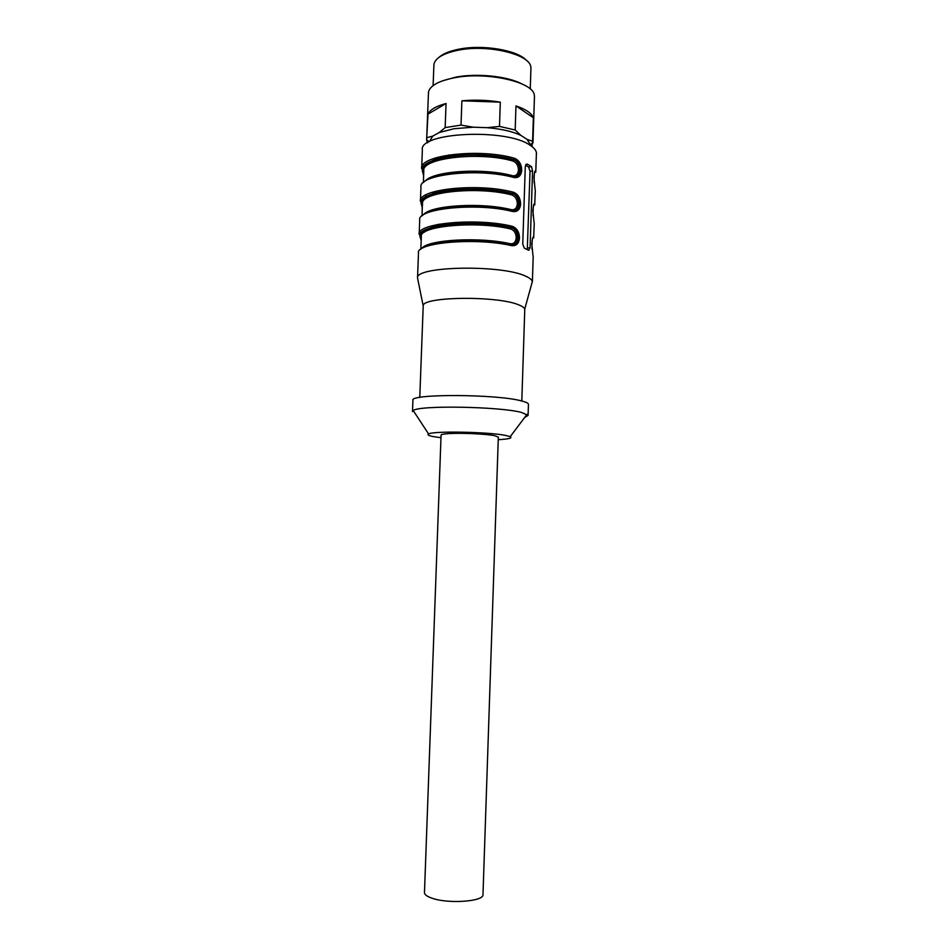 <?xml version="1.0" encoding="UTF-8"?>
<svg xmlns="http://www.w3.org/2000/svg" width="949" height="949" viewBox="0 0 949 949"><rect width="100%" height="100%" fill="white"/><g stroke="black" fill="none" stroke-linecap="round" stroke-linejoin="round"><path stroke-width="1.42" d="M498.332 437.121L494.797 435.721C486.505 433.966 461.617 432.803 449.162 433.586C443.776 433.918 441.071 434.428 441.071 435.117L424.476 892.44C424.369 894.599 427.038 896.568 432.471 898.359C448.924 904.065 483.646 901.479 482.982 894.765L482.994 894.468M440.977 437.714L434.084 436.73C428.77 435.757 426.931 434.832 428.58 433.966C432.863 430.799 489.909 431.925 506.102 435.532L510.206 436.682C512.709 438.106 508.723 439.114 498.237 439.684M412.495 411.581L413.242 410.561C418.355 405.152 499.399 406.469 521.511 412.435L528.083 415.401L524.667 417.489M412.507 411.403L412.922 400.419C408.355 393.669 497.478 393.989 521.879 401.024C526.09 402.103 528.273 403.171 528.451 404.215L528.439 404.488M419.778 397.441L423.207 305.958C421.261 296.527 497.845 295.519 518.949 304.961C522.413 306.349 524.334 307.749 524.714 309.172L524.761 309.896M417.857 279.599L417.536 277.998C414.95 266.064 502.246 264.415 525.936 276.301C529.815 278.033 531.95 279.801 532.33 281.58L531.665 284M432.175 244.783L432.234 243.407M432.768 228.733L432.839 227.06M433.432 210.868L433.479 209.587M434.084 193.323L434.144 191.698M531.44 166.621L527.288 164.094L525.283 166.55L522.745 244.178L524.346 248.187L528.735 250.311L530.076 247.736L532.555 170.927L531.487 166.644L528.581 167L530.028 171.259L527.288 249.528M532.947 255.305L531.796 243.988C532.365 238.507 532.982 236.206 533.682 237.096L532.686 238.175M534.026 222.244L532.875 210.666C533.433 205.221 534.05 203.015 534.738 204.059L533.694 205.15M436.801 224.664L437.228 226.159M535.094 189.29L533.943 177.463C534.501 172.042 535.117 169.942 535.794 171.128L534.702 172.232M423.93 247.475L423.954 246.669M424.5 232.173L424.583 230.073M425.188 213.881L425.211 213.24M425.828 196.799L425.899 194.889M423.728 172.896L422.969 172.754L423.622 175.612L422.649 171.971M422.317 171.164L423.373 172.255C413.076 158.186 476.113 148.649 513.765 159.657L514.524 158.269C519.115 160.262 521.523 164.248 521.736 170.239C521.143 175.755 518.522 178.175 513.884 177.499L512.519 175.731C516.007 176.217 517.988 174.343 518.451 170.096C518.296 165.553 516.481 162.528 513.006 161.045L513.978 159.729C517.727 161.544 519.637 165.031 519.732 170.203C519.494 173.964 518.071 176.158 515.461 176.787M422.519 204.913L421.807 205.423L422.4 208.045L421.463 204.593M513.397 192.22L512.685 193.572C488.949 187.546 450.609 187.677 432.661 193.715C415.626 201.686 422.685 201.71 420.419 201.425C417.489 189.159 478.035 182.659 513.397 192.22C518 194.118 520.408 198.056 520.621 204.047C520.028 209.599 517.407 212.09 512.757 211.52L511.392 209.693C514.892 210.097 516.873 208.175 517.335 203.905C517.181 199.361 515.366 196.372 511.879 194.96L513.077 193.726C516.707 195.447 518.581 198.863 518.712 203.988C518.403 208.08 516.802 210.346 513.895 210.773M421.285 237.606L420.644 238.199L421.178 240.572L420.265 237.309M512.258 226.289L511.582 227.606C491.44 223.442 470.313 222.374 448.213 224.379C428.331 225.696 418.473 233.893 419.185 234.32L419.185 234.32C416.196 223.205 476.825 217.511 512.258 226.289C516.873 228.092 519.293 231.983 519.506 237.962C518.913 243.561 516.292 246.123 511.618 245.649L510.254 243.763C513.765 244.107 515.746 242.125 516.22 237.831C516.066 233.276 514.239 230.334 510.74 228.982L511.416 227.677L512.163 227.843L511.499 227.641C473.67 218.294 410.49 225.815 420.917 237.535L421.285 237.867M525.532 165.162L528.581 167M508.261 156.775L505.343 157.748M440.253 225.53L439.838 224.094M422.495 205.458L421.095 203.75M511.309 244.771C515.461 245.067 517.751 242.754 518.19 237.843C518.107 232.908 516.126 229.575 512.258 227.843L512.175 227.855C515.675 229.563 517.478 232.92 517.596 237.902C517.264 242.137 515.592 244.451 512.567 244.854M512.472 210.678C516.6 211.034 518.878 208.78 519.305 203.916C519.21 198.851 517.146 195.458 513.136 193.726L512.638 193.596C474.903 183.418 411.783 191.947 422.139 204.842M422.507 205.138L422.483 205.897M438.604 224.308L438.984 225.815M438.414 225.862L438.011 224.427M423.74 172.493L423.705 173.37M513.634 176.704C517.727 177.119 519.993 174.924 520.42 170.108C520.301 164.901 518.166 161.437 514.014 159.729L513.789 159.646C492.163 153.738 457.964 153.275 438.711 158.59C427.869 160.737 420.727 169.586 422.352 168.661L421.664 168.625C418.77 155.245 479.245 147.937 514.524 158.269M426.647 139.467L428.497 92.006C430.099 85.624 438.735 80.879 454.417 77.771C486.612 71.353 533.279 81.887 534.299 95.03L534.441 97.106M500.313 102.136L499.494 126.407L487.134 127.676L473.254 127.202L454.12 128.708L439.233 132.528L445.164 127.593L461.024 125.09L461.89 100.819C474.749 99.645 487.549 100.084 500.313 102.136L461.89 100.819M499.494 126.407L515.177 130.001L515.971 105.897C525.9 109.313 531.689 113.263 533.35 117.747L515.971 105.897M515.177 130.001L520.776 135.327L527.063 139.373L532.591 141.259L533.35 117.747M532.591 141.259L531.95 146.526M531.701 146.336L531.796 143.679M442.649 80.784L455.994 77.094C476.861 73.12 506.6 76.122 521.084 83.524M438.865 57.438C442.863 53.808 449.482 51.08 458.723 49.229C482.768 44.2 517.834 50.202 526.481 60.487M530.918 68.933L530.823 66.999C530.028 54.176 487.323 43.998 457.786 50.285C443.325 53.346 435.377 58.008 433.942 64.271L433.1 85.612M446.042 103.5L427.999 114.129C429.921 109.764 435.935 106.229 446.042 103.5L445.164 127.593M427.714 142.682L427.785 140.654M427.418 142.872L426.623 139.942L427.999 114.129M487.134 127.676C501.238 128.886 512.46 131.436 520.776 135.327M461.024 125.09L473.254 127.202M439.233 132.528L432.72 136.134L427.121 137.629M429.446 141.662L432.72 136.134M454.357 156.348L448.794 154.972M527.063 139.373L529.91 143.845M434.512 244.273L434.571 242.814M435.117 228.116L435.176 226.491M435.769 210.287L435.816 208.934M436.421 192.671L436.481 191.069M419.861 236.431L420.917 237.535M422.103 215.85L422.281 201.485C420.277 199.942 431.036 191.698 450.633 190.156C472.377 188.021 493.029 189.171 512.579 193.608L512.638 193.596M421.676 168.127L422.352 150.096C418.284 132.35 506.422 127.961 530.183 145.292C534.287 147.949 536.387 150.666 536.505 153.441L536.482 154.189M533.077 255.862L533.172 257.096M533.682 237.096L534.228 224.142M534.133 222.766L534.251 223.525M534.738 204.059L535.283 191.295M535.2 189.776L535.307 190.571M535.794 171.128L536.422 152.647M420.443 200.963L420.953 187.202C418.046 174.45 478.569 167.605 513.884 177.499M419.197 233.905L419.719 220.049C416.753 208.436 477.347 202.398 512.757 211.52M423.207 305.958L417.536 277.998L418.473 253.015C415.46 242.541 476.125 237.309 511.618 245.649M439.09 158.507L436.754 157.546M527.288 164.094L526.102 164.248M532.555 170.927L530.028 171.259M530.076 247.736L527.537 247.997M512.069 210.607C481.985 202.908 429.897 206.016 422.495 215.542M510.942 244.712C480.194 237.523 427.014 240.441 420.834 249.243M423.361 182.576L423.8 170.939C421.048 158.139 479.103 151.188 513.006 161.045M511.392 209.693C481.914 202.137 430.893 205.198 423.622 214.557M510.254 243.763C480.135 236.704 428.046 239.587 421.973 248.247M425.318 180.903C433.705 170.903 483.67 167.7 512.519 175.731M422.566 203.738C419.766 192.018 477.893 185.838 511.879 194.96M420.858 249.231L421.332 236.645C418.485 226.016 476.683 220.619 510.74 228.982M532.081 241.022L532.591 238.484M424.203 181.864C432.744 171.686 483.753 168.436 513.195 176.609M534.038 175.945L534.667 172.315M533.077 208.4L533.635 205.352M498.332 437.026L482.982 894.765M510.206 436.682L527.051 414.31M428.58 433.966L413.242 410.561M528.083 415.401L528.451 404.215M521.808 401L524.773 309.504M524.714 309.172L532.33 281.58M532.377 281.936L533.196 256.586M439.067 158.519L436.73 157.546M531.487 166.644L528.629 167.036M423.8 170.939L423.254 168.602C421.249 167.404 430.704 158.4 450.692 156.253C472.697 153.643 493.717 154.782 513.741 159.669M423.373 247.736L423.384 247.048M530.135 144.568L532.947 143.05L534.465 96.335M530.266 88.992L530.942 68.186M426.623 139.977L429.423 141.686M421.332 236.645L421.202 234.723C420.099 235.269 421.19 228.519 442.685 225.186C462.436 222.125 492.092 223.205 511.428 227.677M535.912 172.018L535.165 172.101M535.141 172.113L535.556 171.33C534.477 170.215 534.014 174.035 534.157 182.813M534.856 204.865L534.548 204.32C533.516 202.861 533.03 206.763 533.089 216.028M533.789 237.831L533.528 237.416C532.401 236.574 531.891 240.56 532.021 249.362"/></g></svg>
